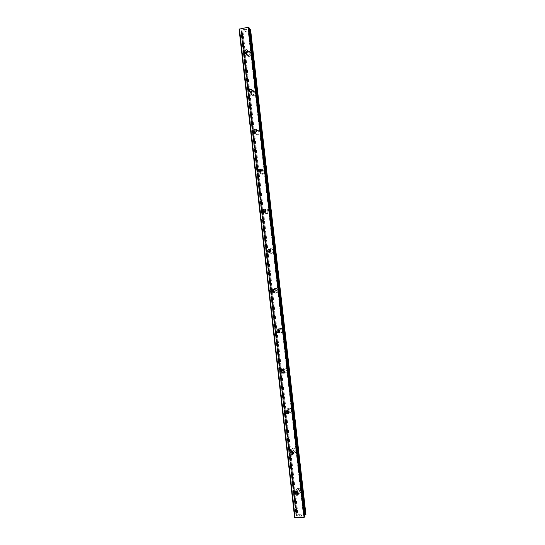 <?xml version="1.0" encoding="UTF-8"?>
<svg xmlns="http://www.w3.org/2000/svg" width="545" height="545" viewBox="0 0 545 545"><rect width="100%" height="100%" fill="white"/><g stroke="black" fill="none" stroke-linecap="round" stroke-linejoin="round"><path stroke-width="0.41" stroke-dasharray="2.73 2.04" d="M296.562 492.169L296.494 491.842C296.528 490.711 297.1 490.193 298.21 490.275L299.457 491.679L298.231 493.273M301.065 490.582L299.007 488.259C297.154 488.116 296.201 488.974 296.139 490.854L298.265 493.191C300.077 493.293 301.01 492.421 301.065 490.582L299.007 488.259C297.154 488.109 296.201 488.974 296.139 490.847L298.265 493.184C300.084 493.286 301.01 492.421 301.065 490.582M291.882 451.396C292.004 450.122 292.685 449.645 293.925 449.959L294.845 451.24L293.666 452.834M296.466 450.32L294.954 448.208C292.856 447.683 291.725 448.494 291.561 450.647L293.135 452.786C295.206 453.263 296.317 452.439 296.466 450.32L294.954 448.208C292.863 447.677 291.725 448.494 291.561 450.647L293.142 452.786C295.206 453.263 296.317 452.439 296.473 450.32M287.304 410.726C287.699 409.581 288.455 409.261 289.572 409.772L290.253 410.903L289.02 412.524M291.888 410.167L290.771 408.3C288.537 407.422 287.276 408.171 286.99 410.555L288.162 412.456C290.376 413.28 291.623 412.517 291.888 410.167L290.771 408.3C288.537 407.422 287.276 408.171 286.99 410.548L288.162 412.456C290.383 413.28 291.623 412.517 291.888 410.167M282.841 370.164C283.441 369.224 284.211 369.067 285.158 369.694L285.669 370.682L284.292 372.324M287.324 370.13L286.486 368.495C284.177 367.323 282.828 368.011 282.439 370.566L283.318 372.235C285.614 373.359 286.949 372.657 287.324 370.13L286.486 368.495C284.177 367.323 282.828 368.011 282.439 370.566L283.318 372.235C285.614 373.359 286.949 372.657 287.324 370.123M278.488 329.732L280.702 329.705L281.091 330.57C281.07 331.653 280.532 332.198 279.469 332.218M282.766 330.195L282.119 328.758C279.789 327.361 278.379 328.001 277.896 330.686L278.577 332.157C280.9 333.513 282.296 332.859 282.766 330.195L282.126 328.758C279.789 327.354 278.379 328.001 277.896 330.686L278.577 332.157C280.9 333.513 282.303 332.859 282.766 330.195M274.237 289.484L276.22 289.804L276.533 290.567C276.444 291.827 275.797 292.352 274.578 292.147M278.222 290.369L277.712 289.102C275.382 287.522 273.931 288.128 273.365 290.914L273.903 292.215C276.233 293.755 277.678 293.135 278.222 290.369L277.718 289.102C275.382 287.522 273.931 288.128 273.365 290.914L273.903 292.215C276.24 293.755 277.678 293.135 278.229 290.369M270.013 249.447L271.73 249.992L271.982 250.673C271.798 252.144 271.029 252.614 269.673 252.09M273.699 250.646L273.283 249.521C270.954 247.805 269.482 248.384 268.849 251.252L269.284 252.41C271.608 254.093 273.079 253.5 273.699 250.646L273.283 249.521C270.96 247.805 269.482 248.384 268.849 251.252L269.284 252.41C271.608 254.093 273.079 253.5 273.699 250.646M265.735 209.614L267.241 210.275L267.452 210.888C267.111 212.564 266.246 212.952 264.85 212.046M269.175 211.038L268.835 210.023C266.525 208.204 265.027 208.762 264.345 211.698L264.707 212.734C267.016 214.526 268.508 213.96 269.175 211.038M269.182 211.038L268.835 210.023C266.525 208.204 265.034 208.762 264.345 211.698L264.707 212.734C267.016 214.526 268.508 213.96 269.182 211.038M261.368 169.931L262.928 171.205C262.492 173.003 261.58 173.337 260.203 172.2L260.135 172.063M264.672 171.532L264.38 170.619C262.091 168.712 260.585 169.257 259.849 172.247L260.156 173.187C262.445 175.061 263.95 174.509 264.672 171.532L264.386 170.619C262.097 168.712 260.585 169.257 259.856 172.247L260.156 173.187C262.445 175.061 263.95 174.509 264.672 171.532M256.92 130.371L258.412 131.631C257.955 133.457 257.042 133.784 255.673 132.612L255.523 132.169M260.176 132.135L259.931 131.297C257.662 129.329 256.143 129.867 255.373 132.905L255.632 133.757C257.901 135.698 259.42 135.16 260.176 132.135L259.931 131.297C257.662 129.335 256.143 129.867 255.373 132.905L255.632 133.763C257.901 135.698 259.42 135.16 260.183 132.135M252.396 90.926L253.916 92.166C253.439 94.019 252.519 94.34 251.163 93.141L251.02 92.371M255.7 92.841L255.482 92.078C253.234 90.061 251.708 90.586 250.904 93.665L251.129 94.448C253.377 96.445 254.903 95.906 255.7 92.841L255.482 92.078C253.234 90.061 251.708 90.593 250.904 93.665L251.129 94.455C253.384 96.445 254.903 95.906 255.7 92.841M247.791 51.612L249.426 52.81C248.929 54.684 248.009 55.004 246.667 53.778L246.619 52.667M251.225 53.648L251.041 52.947C248.806 50.889 247.28 51.421 246.442 54.527L246.647 55.256C248.874 57.286 250.4 56.755 251.225 53.648M251.231 53.655L251.041 52.947C248.813 50.896 247.28 51.421 246.449 54.534L246.647 55.256C248.874 57.293 250.407 56.755 251.231 53.655M245.591 53.519C246.422 50.392 247.961 49.861 250.203 51.925L250.393 52.633C249.562 55.747 248.029 56.285 245.788 54.248L245.591 53.519M247.689 51.836C249.113 51.21 250.203 51.55 250.959 52.851L251.15 53.553C250.325 56.66 248.799 57.191 246.565 55.161L246.851 52.599M250.094 92.071C251.34 89.591 252.866 89.312 254.665 91.233L254.883 92.003C254.079 95.082 252.553 95.62 250.291 93.624L250.08 92.139M252.246 90.954C253.616 90.416 254.665 90.763 255.401 91.996L255.619 92.759C254.828 95.825 253.302 96.363 251.047 94.374L251.041 92.221M254.549 131.72C255.653 129.09 257.179 128.729 259.134 130.643L259.379 131.481C258.616 134.52 257.097 135.065 254.815 133.116L254.535 131.87M255.292 132.844C256.068 129.805 257.587 129.267 259.856 131.236L260.101 132.067C259.345 135.099 257.826 135.637 255.557 133.702L255.292 132.844M259.038 171.525C259.945 168.718 261.471 168.255 263.603 170.142L263.896 171.062C263.174 174.053 261.661 174.611 259.359 172.724L259.045 171.73M259.761 171.948C260.667 169.148 262.179 168.691 264.311 170.571L264.597 171.484C263.875 174.468 262.37 175.02 260.081 173.147L259.767 172.056M263.576 211.487L263.569 211.419C264.257 208.469 265.756 207.904 268.079 209.736L268.419 210.752C267.745 213.688 266.246 214.26 263.93 212.461L263.623 211.746M264.277 211.739L264.271 211.671C264.959 208.735 266.457 208.176 268.76 209.995L269.107 211.01C268.433 213.933 266.941 214.498 264.632 212.707L264.345 212.066M268.181 251.592L268.092 251.156C268.726 248.275 270.211 247.696 272.541 249.419L272.956 250.55C272.337 253.418 270.865 254.011 268.528 252.321L268.31 251.947M268.78 251.245C269.407 248.37 270.885 247.798 273.209 249.515L273.624 250.639C273.011 253.493 271.539 254.079 269.216 252.403L268.78 251.245M272.861 291.82L272.629 291.01C273.195 288.21 274.653 287.597 276.996 289.184L277.507 290.458C276.955 293.237 275.511 293.857 273.168 292.311L273.835 292.222M273.529 291.732L273.297 290.928C273.863 288.135 275.314 287.528 277.643 289.109L278.161 290.376C277.698 293.033 276.308 293.707 273.992 292.399M277.609 332.13L277.18 330.972C277.664 328.267 279.081 327.62 281.424 329.03L282.072 330.474C281.758 332.913 280.471 333.676 278.216 332.757M278.257 331.871L277.827 330.713C278.311 328.029 279.721 327.382 282.058 328.785L282.705 330.216C282.439 332.559 281.213 333.349 279.013 332.593M281.724 370.736C282.303 368.379 283.666 367.786 285.805 368.951L286.65 370.593C286.268 373.134 284.933 373.843 282.623 372.712L283.25 372.283C285.546 373.407 286.881 372.698 287.263 370.171L286.418 368.536C284.32 367.378 282.964 367.95 282.358 370.259M287.29 412.981L286.316 411.209C286.602 408.818 287.869 408.069 290.11 408.954L291.234 410.828C290.969 413.192 289.715 413.955 287.488 413.124L288.101 412.517C290.315 413.342 291.561 412.585 291.827 410.228L290.71 408.362C288.475 407.483 287.208 408.232 286.929 410.617L287.903 412.374M292.229 453.522L290.901 451.498C291.071 449.332 292.209 448.515 294.314 449.046L295.84 451.171C295.683 453.304 294.566 454.128 292.488 453.651L293.074 452.868C295.145 453.345 296.255 452.52 296.412 450.402L294.893 448.29C292.794 447.758 291.664 448.576 291.493 450.729L292.815 452.738M295.69 492.612L295.499 491.897C295.56 490.01 296.521 489.144 298.387 489.294L300.452 491.624C300.397 493.47 299.464 494.342 297.638 494.24L298.149 493.28M296.596 492.251L296.078 490.95C296.139 489.076 297.093 488.211 298.946 488.361L301.003 490.677C300.963 492.503 300.036 493.375 298.244 493.293M297.243 494.131L295.84 492.918M283.053 372.085L282.371 370.607M282.419 372.514L281.738 371.036M243.942 30.22L244.909 30.043L243.942 30.22M243.751 29.968L244.276 29.873L243.751 29.975M244.242 29.825L243.717 29.927L244.242 29.832M243.526 29.675L244.494 29.491L243.526 29.682M244.46 29.45L243.363 29.662L243.853 30.288L244.943 30.077L243.853 30.288L243.363 29.662L244.46 29.457M246.061 29.866L246.422 29.798L246.061 29.866M246.51 29.498L246.156 29.43L246.51 29.505M246.156 29.43L245.4 29.321L246.156 29.437M245.4 29.321L246.429 29.123L245.4 29.321M246.401 29.083L245.1 29.328L246.524 29.573L246.04 29.825L246.524 29.573L245.1 29.335L246.401 29.083M249.351 29.553L247.914 28.899L249.16 27.965M239.071 29.171L239.814 29.832L241.81 30.084L241.912 30.711L240.897 31.467L242.852 31.903L249.453 30.683L250.605 29.859M305.922 514.548L304.601 514.078L297.965 514.391L295.942 515.216L240.897 31.467L295.942 515.236L297.332 515.87L294.627 517.614M301.882 515.536L300.888 515.577L301.882 515.536M301.746 515.788L301.201 515.815L301.746 515.788M301.181 515.863L301.726 515.836L301.181 515.856M301.589 516.095L300.588 516.142L301.589 516.088M300.567 516.183L301.698 516.129L302.039 515.481L300.908 515.536L302.039 515.481L301.698 516.129L300.567 516.183M299.525 515.604L299.178 516.251L299.525 515.597M299.178 516.251L299.607 515.679L299.178 516.244M242.075 30.438L297.332 515.89L242.069 30.418M241.217 31.215L296.317 515.379L241.224 31.249M304.893 516.496L303.456 515.952L304.744 515.08M304.083 515.372L248.649 29.396L304.083 515.372M247.914 28.899L303.456 515.952L247.927 28.919M248.452 29.314L303.899 515.475M249.569 30.622L304.73 514.105M249.474 30.67L304.621 514.085M249.453 30.683L304.601 514.078M243.029 31.91L297.965 514.391M242.995 31.91L297.931 514.405M242.852 31.903L297.795 514.439M241.905 30.683L297.114 515.693M241.946 30.561L297.182 515.795M249.072 28.054L304.784 516.435M247.955 28.844L303.51 515.992M248.179 29.253L303.64 515.59M248.295 29.301L303.749 515.522M250.482 29.934L305.779 514.5M250.393 29.961L305.691 514.5M250.271 30.057L305.547 514.439M250.271 30.091L305.541 514.412M250.135 30.193L305.377 514.357M241.871 31.767L296.848 514.759M241.633 31.739L296.616 514.841M241.592 31.712L296.575 514.868M241.367 31.685L296.364 514.943M241.272 31.692L296.269 514.957M241.026 31.644L296.037 515.052M241.006 31.378L296.071 515.291M241.108 31.344L296.18 515.298M241.36 31.12L296.48 515.441M242.041 30.493L297.284 515.829M241.81 30.084L297.141 516.231M241.687 30.043L297.032 516.299M239.814 29.832L295.22 516.885M239.507 29.716L294.934 517.048M297.052 492.203L298.21 490.275M292.733 451.526L293.925 449.959M288.339 410.991L289.572 409.772M283.891 370.552L285.158 369.694M279.394 330.216L280.702 329.705M274.878 289.96L276.22 289.804M270.354 249.808L271.73 249.992M265.824 209.743L267.241 210.275M261.293 169.781L262.751 170.653M256.777 129.914L258.262 131.127M252.26 90.15L253.786 91.703M247.75 50.487L249.31 52.381M250.203 51.925L250.959 52.851M254.665 91.233L255.401 91.996M259.134 130.643L259.856 131.236M263.603 170.142L264.311 170.571M268.079 209.736L268.76 209.995M272.541 249.419L273.209 249.515M276.996 289.184L277.643 289.109M281.424 329.03L282.058 328.785M285.805 368.951L286.418 368.536M290.11 408.954L290.71 408.362M294.314 449.046L294.893 448.29M298.387 489.294L298.946 488.361M277.861 332.443L278.509 332.184M268.528 252.321L269.216 252.403M263.93 212.461L264.632 212.707M259.359 172.724L260.081 173.147M254.815 133.116L255.557 133.702M250.291 93.624L251.047 94.374M245.788 54.248L246.565 55.161M245.57 52.47L246.667 53.778M250.271 92.248L251.163 93.141M255.067 132.128L255.673 132.612M249.569 30.602L304.73 514.126M241.912 30.711L297.114 515.665M241.864 30.643L297.079 515.74"/><path stroke-width="0.82" d="M295.322 493.777C295.356 492.639 295.935 492.115 297.052 492.203L298.313 493.613C298.279 494.737 297.713 495.269 296.603 495.201L295.322 493.777M293.666 452.813C293.571 454.108 292.89 454.605 291.63 454.312L290.676 453.011C290.778 451.71 291.466 451.212 292.733 451.526L293.666 452.813L292.835 452.718L291.882 451.396M286.05 412.361C286.22 410.916 286.983 410.46 288.339 410.991L289.027 412.129C288.864 413.56 288.107 414.023 286.752 413.512L286.05 412.361M289.02 412.524L287.998 412.279L287.304 410.726M281.431 371.819C281.67 370.273 282.487 369.851 283.891 370.552L284.401 371.554C284.177 373.093 283.359 373.523 281.963 372.828L281.431 371.819M284.292 372.324L283.243 371.949L282.841 370.164M276.833 331.387C277.126 329.759 277.977 329.364 279.394 330.216L279.789 331.088C279.503 332.716 278.652 333.111 277.241 332.28L276.833 331.387M279.469 332.218L278.154 330.87L278.488 329.732M272.241 291.071C272.582 289.375 273.461 289.007 274.878 289.96L275.191 290.737C274.857 292.427 273.978 292.794 272.561 291.854L272.241 291.071M274.578 292.147L273.604 290.901L274.237 289.484M267.663 250.864C268.045 249.12 268.944 248.765 270.354 249.808L270.606 250.496C270.231 252.233 269.339 252.587 267.929 251.558L267.663 250.864M269.673 252.09L269.067 251.041L270.013 249.447M263.099 210.765C263.514 208.98 264.42 208.64 265.824 209.743L266.035 210.363C265.626 212.141 264.72 212.482 263.317 211.392L263.099 210.765M264.85 212.046L264.536 211.283L265.735 209.614M258.548 170.776C258.991 168.957 259.904 168.623 261.293 169.781L261.477 170.34C261.035 172.152 260.122 172.486 258.732 171.341L258.548 170.776M260.135 172.063L261.368 169.931M254.004 130.895C254.474 129.049 255.394 128.722 256.777 129.914L256.927 130.425C256.463 132.265 255.544 132.592 254.161 131.413L254.004 130.895M255.523 132.169L256.92 130.371M249.474 91.124C249.964 89.251 250.891 88.93 252.26 90.15L252.39 90.62C251.906 92.486 250.979 92.807 249.617 91.594L249.474 91.124M251.02 92.371L252.396 90.926M244.964 51.455C245.468 49.568 246.395 49.241 247.75 50.487L247.866 50.923C247.362 52.81 246.435 53.131 245.08 51.898L244.964 51.455M246.619 52.667L247.791 51.612M246.851 52.599L247.689 51.836M251.041 92.221L252.246 90.954M282.371 370.607L282.358 370.259M298.149 493.28L296.596 492.251M297.638 494.24L297.243 494.131M279.013 332.593L278.257 331.871M278.216 332.757L277.609 332.13M273.992 292.399L273.529 291.732M273.168 292.311L272.861 291.82M268.31 251.947L268.181 251.592M249.16 27.965L248.173 27.25L239.071 29.171L294.627 517.614L304.069 517.328L304.893 516.496M249.351 29.553L305.03 515.032L305.929 514.562L250.605 29.839L250.128 29.621L305.5 514.855M250.128 29.621L249.637 29.532M298.231 493.273L296.562 492.169M248.738 27.318L304.614 517.144M248.173 27.25L304.069 517.328M239.405 28.933L295.009 517.75M249.147 27.87L304.9 516.578M249.876 29.566L305.261 514.957M249.917 29.587L305.295 514.923M250.25 29.614L305.622 514.834M250.482 29.662L305.84 514.746M250.598 29.818L305.922 514.575M245.08 51.898L245.57 52.47M249.617 91.594L250.271 92.248M254.161 131.413L255.067 132.128M258.732 171.341L259.979 172.07M263.317 211.392L264.754 211.91M267.929 251.558L269.325 251.729M272.561 291.854L273.924 291.677M277.241 332.28L278.563 331.748M281.963 372.828L283.243 371.949M286.752 413.512L287.998 412.279M291.63 454.312L292.835 452.718M296.603 495.201L297.768 493.245M249.167 27.911L304.914 516.537"/></g></svg>
